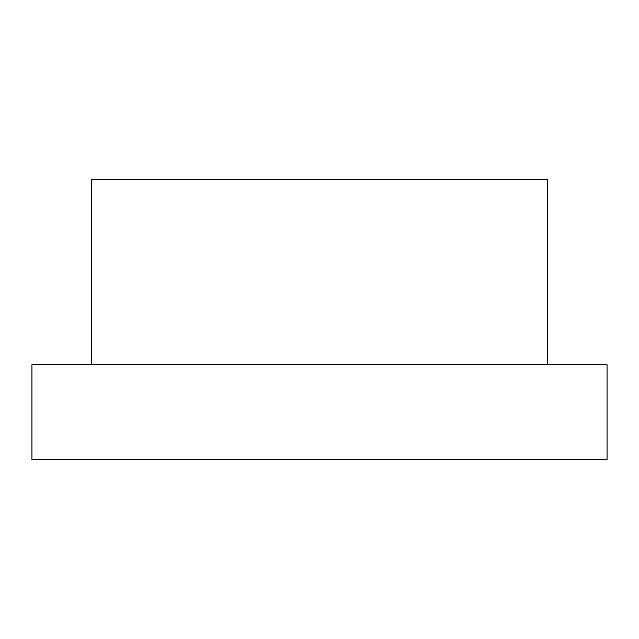 <?xml version="1.0" encoding="UTF-8"?>
<svg xmlns="http://www.w3.org/2000/svg" width="639" height="639" viewBox="0 0 639 639"><rect width="100%" height="100%" fill="white"/><g stroke="black" fill="none" stroke-linecap="round" stroke-linejoin="round"><path stroke-width="0.48" stroke-dasharray="3.19 2.4" d="M91.241 364.685L91.241 179.455L547.759 179.455L91.241 179.455L547.759 179.455L547.759 364.685L547.759 179.455L547.759 364.685L91.241 364.685L91.241 179.455L91.241 364.685L547.759 364.685M31.95 364.685L607.05 364.685L607.05 459.545L31.95 459.545L31.95 364.685"/><path stroke-width="0.96" d="M91.241 364.685L91.241 179.455L547.759 179.455L547.759 364.685M607.05 364.685L31.95 364.685L31.95 459.545L607.05 459.545L607.05 364.685"/></g></svg>
